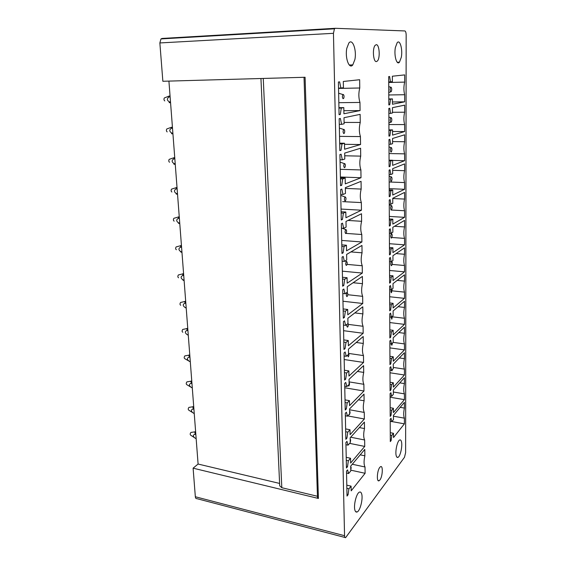 <?xml version="1.0" encoding="UTF-8"?>
<svg xmlns="http://www.w3.org/2000/svg" width="566" height="566" viewBox="0 0 566 566"><rect width="100%" height="100%" fill="white"/><g stroke="black" fill="none" stroke-linecap="round" stroke-linejoin="round"><path stroke-width="0.85" d="M406.162 35.092C406.091 32.609 405.659 31.229 404.867 30.946L335.327 28.3L334.449 28.802L333.452 33.316L344.553 535.712C344.623 537.212 344.977 537.856 345.621 537.643L404.492 457.278L405.617 452.68L406.162 35.092M401.414 441.537C401.011 440.136 400.41 439.633 399.617 440.03C397.247 440.999 394.934 451.88 396.264 455.892C396.667 457.229 397.254 457.71 398.011 457.335C400.403 456.359 402.695 445.612 401.414 441.537M395.372 47.509C393.823 55.468 396.752 65.698 399.469 62.175L401.308 57.272C402.836 49.475 399.971 39.082 397.176 42.683L395.372 47.509M346.809 48.294C344.807 57.831 349.243 69.781 352.788 64.892L354.889 59.522C356.856 50.211 352.526 38.014 348.847 43.037L346.809 48.294M376.404 61.588L377.43 60.987C380.366 58.079 379.404 44.275 376.263 44.686L375.159 45.315C372.195 48.336 373.291 62.253 376.404 61.588M379.899 479.989C382.666 476.614 383.224 464.948 380.522 466.702L379.793 467.375C377.013 470.636 376.411 482.473 379.107 480.725L379.899 479.989M361.54 493.552C361.037 492.187 360.316 491.727 359.382 492.158C356.276 493.319 353.212 506.358 355.08 510.631C355.582 511.912 356.276 512.35 357.167 511.954C360.301 510.794 363.337 497.91 361.54 493.552M390.299 441.586L390.2 419.208L391.007 418.253L391.778 421.656L393.455 419.639L393.448 415.352L404.407 402.334L404.4 408.086C403.487 412.572 403.487 415.932 404.393 418.161L404.386 423.849L393.519 437.539L393.504 433.315L391.835 435.388L391.099 440.581L390.299 441.586M390.193 416.406L390.087 393.611L390.901 392.712L391.686 396.25L393.377 394.346L393.363 389.988L404.428 377.741L404.421 383.599C403.501 388.078 403.501 391.495 404.414 393.858L404.407 399.646L393.434 412.579L393.42 408.277L391.736 410.244L390.993 415.458L390.193 416.406M390.08 390.759L389.974 367.525L390.795 366.69L391.587 370.362L393.299 368.586L393.285 364.143L404.442 352.703L404.442 358.667C403.516 363.146 403.508 366.627 404.435 369.11L404.428 375.003L393.356 387.158L393.342 382.779L391.644 384.618L390.894 389.868L390.08 390.759M389.96 364.624L389.861 340.944L390.689 340.166L391.488 343.979L393.214 342.331L393.2 337.803L404.464 327.212L404.464 333.282C403.53 337.753 403.523 341.298 404.457 343.916L404.449 349.915L393.271 361.264L393.257 356.792L391.538 358.511L390.788 363.789L389.96 364.624M389.847 337.98L389.741 313.847L390.575 313.132L391.382 317.094L393.129 315.58L393.115 310.967L404.492 301.246L404.485 307.43C403.537 311.894 403.537 315.503 404.478 318.262L404.471 324.375L393.186 334.874L393.172 330.318L391.439 331.909L390.674 337.209L389.847 337.98M389.726 310.826L389.62 286.219L390.462 285.575L391.276 289.693L393.037 288.313L393.023 283.608L404.513 274.793L404.506 281.097C403.551 285.554 403.551 289.233 404.499 292.127L404.492 298.353L393.101 307.975L393.087 303.334L391.339 304.791L390.568 310.118L389.726 310.826M389.606 283.142L389.493 258.046L390.349 257.466L391.17 261.747L392.953 260.509L392.938 255.712L404.534 247.851L404.527 254.268C403.565 258.719 403.565 262.461 404.52 265.511L404.513 271.85L393.016 280.559L393.002 275.826L391.233 277.142L390.455 282.498L389.606 283.142M389.486 254.912L389.373 229.315L390.236 228.805L391.064 233.249L392.861 232.166L392.846 227.27L404.556 220.393L404.548 226.931C403.579 231.374 403.579 235.194 404.541 238.385L404.534 244.845L392.924 252.606L392.91 247.781L391.127 248.948L390.335 254.339L389.486 254.912M389.358 226.11L389.245 200.003L390.115 199.572L390.957 204.185L392.769 203.258L392.754 198.263L404.577 192.405L404.577 199.076C403.593 203.505 403.593 207.397 404.563 210.75L404.556 217.33L392.832 224.101L392.818 219.184L391.014 220.195L390.222 225.615L389.358 226.11M389.231 196.735L389.111 170.097L389.995 169.743L390.844 174.526L392.677 173.762L392.663 168.675L404.605 163.885L404.598 170.677C403.608 175.099 403.608 179.061 404.584 182.577L404.584 189.292L392.74 195.029L392.726 190.013L390.901 190.869L390.101 196.31L389.231 196.735M389.097 166.765L388.976 139.576L389.868 139.3L390.724 144.273L392.578 143.672L392.563 138.479L404.626 134.8L404.619 141.733C403.622 146.134 403.622 150.181 404.612 153.86L404.605 160.702L392.648 165.371L392.634 160.256L390.788 160.942L389.981 166.418L389.097 166.765M388.962 136.173L388.842 108.417L389.741 108.233L390.611 113.391L392.479 112.967L392.464 107.667L404.655 105.142L404.648 112.21C403.636 116.603 403.636 120.728 404.633 124.584L404.626 131.56L392.549 135.111L392.535 129.89L390.674 130.406L389.854 135.911L388.962 136.173M388.828 104.943L388.7 76.608L389.613 76.516L390.49 81.865L392.38 81.631L392.365 76.219L404.676 74.896L404.669 82.105C403.65 86.485 403.65 90.687 404.662 94.72L404.655 101.838L392.457 104.236L392.436 98.901L390.554 99.241L389.726 104.767L388.828 104.943M347.022 496.071L346.505 471.117L347.545 469.886L348.621 473.516L350.786 470.912L350.694 466.136L364.78 449.411L364.865 455.807C363.761 460.965 363.811 464.693 365.02 466.992L365.112 473.296L351.175 490.849L351.083 486.144L348.932 488.826L348.055 494.769L347.022 496.071M346.442 467.997L345.911 442.513L346.965 441.346L348.055 445.152L350.248 442.69L350.149 437.815L364.398 422.045L364.49 428.568C363.372 433.733 363.422 437.539 364.645 439.987L364.737 446.425L350.637 463.045L350.545 458.248L348.366 460.781L347.482 466.766L346.442 467.997M345.84 439.322L345.302 413.286L346.371 412.197L347.474 416.173L349.689 413.866L349.597 408.885L364.009 394.12L364.101 400.778C362.969 405.935 363.025 409.819 364.263 412.43L364.355 418.996L350.092 434.66L350 429.757L347.793 432.141L346.901 438.162L345.84 439.322M345.232 410.025L344.68 383.423L345.762 382.404L346.88 386.564L349.123 384.42L349.031 379.333L363.613 365.622L363.712 372.414C362.565 377.572 362.622 381.534 363.874 384.307L363.966 391.007L349.533 405.659L349.441 400.65L347.206 402.886L346.3 408.942L345.232 410.025M344.609 380.09L344.043 352.894L345.14 351.96L346.272 356.311L348.55 354.33L348.451 349.13L363.209 336.515L363.308 343.456C362.148 348.606 362.205 352.646 363.478 355.597L363.57 362.438L348.967 376.036L348.868 370.921L346.604 372.987L345.692 379.086L344.609 380.09M343.972 349.491L343.392 321.686L344.503 320.837L345.649 325.379L347.956 323.582L347.857 318.262L362.799 306.8L362.898 313.882C361.724 319.026 361.787 323.158 363.068 326.278L363.167 333.268L348.38 345.762L348.281 340.534L345.996 342.43L345.069 348.564L343.972 349.491M343.321 318.205L342.727 289.771L343.852 289.007L345.019 293.761L347.354 292.141L347.248 286.707L362.382 276.441L362.481 283.679C361.292 288.816 361.356 293.032 362.657 296.343L362.756 303.482L347.786 314.816L347.687 309.475L345.366 311.194L344.432 317.363L343.321 318.205M342.656 286.212L342.048 257.127L343.187 256.455L344.369 261.421L346.732 259.992L346.625 254.431L361.95 245.432L362.049 252.825C360.853 257.947 360.91 262.263 362.233 265.765L362.332 273.06L347.177 283.184L347.078 277.715L344.729 279.25L343.781 285.455L342.656 286.212M341.97 253.483L341.355 223.726L342.508 223.153L343.704 228.331L346.102 227.108L345.996 221.426L361.511 213.743L361.61 221.299C360.4 226.407 360.464 230.815 361.794 234.515L361.9 241.972L346.562 250.83L346.449 245.241L344.071 246.578L343.109 252.825L341.97 253.483M341.277 219.99L340.64 189.539L341.807 189.065L343.024 194.485L345.458 193.466L345.345 187.65L361.058 181.346L361.165 189.072C359.941 194.173 360.004 198.673 361.356 202.586L361.462 210.205L345.925 217.74L345.812 212.017L343.399 213.149L342.43 219.431L341.277 219.99M340.562 185.719L339.911 154.539L341.1 154.178L342.331 159.831L344.793 159.039L344.68 153.089L360.599 148.228L360.712 156.131C359.467 161.211 359.53 165.817 360.903 169.949L361.009 177.731L345.274 183.879L345.161 178.028L342.713 178.941L341.73 185.266L340.562 185.719M339.833 150.634L339.168 118.704L340.364 118.457L341.623 124.357L344.114 123.798L344.001 117.707L360.132 114.367L360.245 122.447C358.986 127.506 359.049 132.218 360.436 136.576L360.549 144.535L344.602 149.226L344.489 143.233L342.013 143.92L341.015 150.287L339.833 150.634M339.084 114.707L338.404 81.999L339.621 81.872L340.895 88.034L343.421 87.716L343.3 81.476L359.651 79.721L359.764 87.992C358.49 93.029 358.561 97.847 359.962 102.439L360.075 110.582L343.923 113.752L343.803 107.618L341.298 108.071L340.286 114.466L339.084 114.707M344.97 537.474L196.848 498.646C195.999 498.766 195.496 498.13 195.341 496.75L193.105 468.174L318.417 498.455L305.081 77.266L162.859 81.271L159.86 42.945L333.452 33.316M318.417 498.455L317.491 497.606L304.034 77.301M260.94 78.511L279.717 485.847L281.811 487.708L317.448 496.276M193.105 468.174L198.093 464.042L168.916 81.101M198.093 464.042L279.604 483.435M335.178 28.307L162.095 38.446L160.977 38.92L159.86 42.945M391.099 440.581L390.292 440.426M391.835 435.388L390.271 435.091M393.504 433.315L390.264 432.693M404.386 423.849L391.863 421.55M404.393 418.161L393.448 416.194M400.183 407.35L404.4 408.086M391.778 421.656L390.215 421.366M390.993 415.458L390.186 415.317M391.736 410.244L390.165 409.961M393.42 408.277L390.151 407.704M404.407 399.646L390.108 397.226M404.414 393.858L393.37 392.026M399.801 382.864L404.421 383.599M391.686 396.25L390.101 395.981M390.894 389.868L390.073 389.733M391.644 384.618L390.052 384.364M393.342 382.779L390.038 382.248M404.428 375.003L390.002 372.782M404.435 369.11L393.292 367.433M399.341 357.931L404.442 358.667M391.587 370.362L389.988 370.114M390.788 363.789L389.96 363.662M391.538 358.511L389.939 358.278M393.257 356.792L389.924 356.318M404.449 349.915L389.889 347.892M404.457 343.916L393.158 342.388M398.782 332.553L404.464 333.282M391.488 343.979L389.875 343.76M390.674 337.209L389.84 337.103M391.439 331.909L389.818 331.697M393.172 330.318L389.811 329.886M404.471 324.375L389.776 322.556M404.478 318.262L392.486 316.826M398.096 306.708L404.485 307.43M391.382 317.094L389.755 316.903M390.568 310.118L389.726 310.019M391.339 304.791L389.698 304.607M393.087 303.334L389.691 302.959M404.492 298.353L389.663 296.754M404.499 292.127L392.344 290.867M397.219 280.389L404.506 281.097M391.276 289.693L389.634 289.523M390.455 282.498L389.606 282.42M391.233 277.142L389.578 276.986M393.002 275.826L389.571 275.508M404.513 271.85L389.55 270.477M404.52 265.511L392.146 264.421M396.08 253.582L404.527 254.268M391.17 261.747L389.514 261.605M390.335 254.339L389.479 254.268M391.127 248.948L389.458 248.821M392.91 247.781L389.45 247.512M404.534 244.845L389.436 243.713M404.541 238.385L391.863 237.479M394.523 226.287L404.548 226.931M391.064 233.249L389.387 233.135M390.222 225.615L389.351 225.558M391.014 220.195L389.33 220.096M392.818 219.184L389.323 218.971M404.556 217.33L389.316 216.438M404.563 210.75L391.007 210.007M392.754 198.517L404.577 199.076M390.957 204.185L389.259 204.093M390.101 196.31L389.224 196.275M390.901 190.869L389.203 190.799M392.726 190.013L389.196 189.865M404.584 189.292L389.196 188.648M404.584 182.577L389.16 181.997M392.663 170.316L404.598 170.677M390.844 174.526L389.132 174.47M389.981 166.418L389.097 166.39M390.788 160.942L389.068 160.9M392.634 160.256L389.068 160.171M404.605 160.702L392.634 160.411M404.612 153.86L389.04 153.549M392.571 141.578L404.619 141.733M390.724 144.273L388.998 144.245M389.854 135.911L388.962 135.904M390.674 130.406L388.934 130.399M392.535 129.89L388.934 129.869M404.626 131.56L392.542 131.482M404.633 124.584L388.913 124.548M392.479 112.273L404.648 112.21M390.611 113.391L388.863 113.398M389.726 104.767L388.828 104.774M390.554 99.241L388.8 99.262M392.436 98.901L388.8 98.951M404.655 101.838L392.45 101.979M404.662 94.72L388.785 94.975M388.729 82.48L404.669 82.105M390.49 81.865L388.722 81.907M348.055 494.769L346.993 494.521M348.932 488.826L346.866 488.345M351.083 486.144L346.795 485.161M365.112 473.296L350.771 470.162M365.02 466.992L352.285 464.247M360.209 454.838L364.865 455.807M348.621 473.516L346.548 473.056M347.482 466.766L346.406 466.533M348.366 460.781L346.279 460.335M350.545 458.248L346.215 457.328M364.737 446.425L349.639 443.369M364.645 439.987L350.694 437.214M359.389 427.592L364.49 428.568M348.055 445.152L345.953 444.72M346.901 438.162L345.812 437.95M347.793 432.141L345.685 431.731M350 429.757L345.628 428.908M364.355 418.996L347.722 415.911M364.263 412.43L349.611 409.77M358.469 399.801L364.101 400.778M347.474 416.173L345.352 415.777M346.3 408.942L345.203 408.744M347.206 402.886L345.076 402.511M349.441 400.65L345.019 399.879M363.966 391.007L344.772 387.788M363.874 384.307L349.08 381.88M357.429 371.43L363.712 372.414M346.88 386.564L344.736 386.21M345.692 379.086L344.588 378.902M346.604 372.987L344.453 372.647M348.868 370.921L344.404 370.221M363.57 362.438L344.178 359.523M363.478 355.597L348.79 353.453M356.24 342.48L363.308 343.456M346.272 356.311L344.107 355.986M345.069 348.564L343.951 348.401M345.996 342.43L343.817 342.126M348.281 340.534L343.774 339.911M363.167 333.268L343.583 330.685M363.068 326.278L348.394 324.403M354.825 312.913L362.898 313.882M345.649 325.379L343.463 325.096M344.432 317.363L343.3 317.222M345.366 311.194L343.166 310.932M347.687 309.475L343.13 308.93M362.756 303.482L342.968 301.232M362.657 296.343L347.8 294.723M353.106 282.731L362.481 283.679M345.019 293.761L342.805 293.521M343.781 285.455L342.635 285.342M344.729 279.25L342.508 279.024M347.078 277.715L342.465 277.262M362.332 273.06L342.338 271.164M362.233 265.765L347.05 264.393M350.92 251.912L362.049 252.825M344.369 261.421L342.133 261.223M343.109 252.825L341.956 252.726M344.071 246.578L341.822 246.401M346.449 245.241L341.793 244.873M361.9 241.972L341.701 240.444M361.794 234.515L346.017 233.404M347.97 220.443L361.61 221.299M343.704 228.331L341.447 228.183M342.43 219.431L341.263 219.36M343.399 213.149L341.128 213.014M345.812 212.017L341.1 211.748M361.462 210.205L341.05 209.066M361.356 202.586L342.663 201.638M345.359 188.4L361.165 189.072M343.024 194.485L340.739 194.379M341.73 185.266L340.548 185.216M342.713 178.941L340.421 178.856M345.161 178.028L340.399 177.851M361.009 177.731L340.378 177.002M360.903 169.949L340.223 169.312M344.729 155.777L360.712 156.131M342.331 159.831L340.017 159.775M341.015 150.287L339.819 150.259M342.013 143.92L339.692 143.891M344.489 143.233L339.678 143.17M360.549 144.535L344.51 144.302M360.436 136.576L339.536 136.371M344.093 122.426L360.245 122.447M341.623 124.357L339.282 124.357M340.286 114.466L339.076 114.474M341.298 108.071L338.942 108.085M343.803 107.618L338.935 107.66M360.075 110.582L343.866 110.688M359.962 102.439L338.829 102.687M338.532 88.423L359.764 87.992M340.895 88.034L338.525 88.084M195.192 438.211L196.161 438.664M195.624 431.625L194.647 431.893L195.199 433.301L194.845 434.271C192.73 435.105 192.843 436.421 195.185 438.204L196.14 438.417M191.124 432.346L190.947 432.424C190.035 433.584 189.957 434.511 190.7 435.204L194.654 437.78M195.765 433.422L195.199 433.301M194.845 434.271L195.843 434.483M350.764 469.624C351.267 468.018 351.245 467.035 350.708 466.674M391.806 396.115L392.295 395.563M192.815 412.706L188.782 410.173C187.997 409.515 188.054 408.588 188.945 407.393L189.171 407.294M350.234 442.188C350.743 440.596 350.722 439.591 350.177 439.174M193.841 408.192L193.268 408.079L192.921 409.041L193.919 409.239M192.921 409.041C190.784 409.933 190.898 411.27 193.261 413.053L194.244 413.527M193.261 413.053L194.223 413.244M193.268 408.079L192.617 406.812L193.714 406.501M391.283 370.313L391.913 370.886L392.549 369.357M190.954 387.158L186.837 384.682C186.009 384.059 186.037 383.132 186.914 381.894L187.183 381.774M348.861 414.729L349.321 414.744C350.177 413.237 350.283 412.027 349.639 411.107M191.881 382.489L191.308 382.383L190.947 383.338L191.959 383.522M190.947 383.338C188.803 384.293 188.917 385.658 191.301 387.42L192.299 387.922M191.301 387.42L192.27 387.604M191.308 382.383L190.565 381.258L191.761 380.911M391.127 343.93L391.849 345.274L392.571 342.946M188.987 361.094L184.849 358.71C183.978 358.122 183.978 357.188 184.841 355.915L185.16 355.781M348.083 385.418L348.812 386.09C349.639 384.604 349.731 383.387 349.088 382.446M189.886 356.29L189.306 356.198L188.945 357.146L189.964 357.316M188.945 357.146C186.78 358.165 186.9 359.559 189.299 361.306L190.31 361.83M189.299 361.306L190.282 361.476M189.306 356.198L188.499 355.222L189.773 354.832M391.071 317.059L391.785 319.189L392.479 316.146M182.825 332.242C181.919 331.69 181.884 330.756 182.726 329.447L183.313 329.32M347.496 355.25L348.288 356.835C349.088 355.363 349.172 354.146 348.529 353.177M187.848 329.596L187.268 329.511L186.9 330.452L187.926 330.601M186.9 330.452C184.721 331.542 184.841 332.957 187.261 334.697L188.28 335.242M187.261 334.697L188.252 334.846M187.268 329.511L186.419 328.676L187.749 328.252M391.106 289.672C390.788 291.384 390.908 292.41 391.46 292.742L392.259 288.922M180.724 305.272C179.818 304.699 179.769 303.765 180.575 302.463L181.184 302.322M347.114 324.24C346.746 325.86 346.859 326.815 347.467 327.106L347.75 326.95C348.529 325.492 348.599 324.276 347.949 323.285M185.775 302.378L185.188 302.308L184.82 303.242L185.853 303.376M185.188 307.571L186.214 308.137M184.82 303.242C182.62 304.402 182.747 305.838 185.188 307.564L186.186 307.699M185.188 302.308L184.325 301.614L185.683 301.169M391.375 261.605C390.653 263.431 390.646 264.789 391.361 265.673L391.658 265.539C392.464 263.791 392.5 262.398 391.764 261.358L391.743 261.351M178.573 277.779C177.674 277.184 177.611 276.25 178.375 274.956L179.019 274.8M347.241 292.714L347.064 292.764C346.13 294.285 346.067 295.558 346.88 296.598L347.199 296.421C347.998 294.78 348.012 293.542 347.241 292.714M183.66 274.637L183.073 274.574L182.698 275.5L183.738 275.614M182.698 275.5C180.483 276.724 180.604 278.196 183.073 279.908L184.113 280.51M183.073 279.908L184.07 280.021M182.726 279.901L183.561 280.446M183.073 274.574L182.202 274.015L183.582 273.548M391.665 233.723L391.46 233.765C390.554 235.378 390.49 236.814 391.255 238.088L391.587 237.939C392.38 236.206 392.401 234.805 391.665 233.723M176.387 249.748C175.488 249.132 175.41 248.191 176.139 246.91L176.804 246.734M346.64 261.492L346.42 261.549C345.508 263.056 345.458 264.343 346.272 265.419L346.64 265.228C347.411 263.6 347.404 262.355 346.64 261.492M181.509 246.344L180.908 246.288L180.526 247.215L181.58 247.307M180.526 247.215C178.297 248.509 178.424 250.009 180.915 251.707L181.962 252.33M180.915 251.707L181.927 251.799M180.575 251.806L181.41 252.28M180.908 246.288L180.073 245.856L181.438 245.396M391.566 205.557L391.318 205.6C390.441 207.198 390.384 208.656 391.156 209.965L391.523 209.816C392.288 208.097 392.302 206.675 391.566 205.557M174.158 221.157C173.267 220.528 173.168 219.58 173.861 218.306L174.547 218.108M346.024 229.577L345.762 229.633C344.878 231.133 344.843 232.442 345.656 233.546L346.067 233.348C346.802 231.735 346.788 230.475 346.024 229.577M179.309 217.486L178.707 217.443L178.318 218.356L179.38 218.434M178.318 218.356C176.076 219.735 176.203 221.264 178.707 222.94L179.776 223.591M178.707 222.94L179.733 223.018M178.375 223.153L179.217 223.549M178.707 217.443L177.915 217.125L179.245 216.679M391.46 176.847L391.177 176.882C390.321 178.474 390.278 179.946 391.042 181.297L391.453 181.141C392.188 179.436 392.196 178 391.46 176.847M171.88 192.001C170.996 191.343 170.882 190.388 171.54 189.129L172.234 188.91M345.394 196.947L345.083 197.01C344.227 198.496 344.206 199.819 345.019 200.965L345.479 200.753C346.187 199.154 346.159 197.888 345.394 196.947M177.066 188.046L176.458 188.018L176.068 188.924L177.137 188.973M176.068 188.924C173.804 190.381 173.932 191.938 176.465 193.6L177.54 194.28M176.465 193.6L177.491 193.657M176.139 193.926L176.981 194.251M176.458 188.018L175.736 187.806L177.017 187.388M391.361 147.563L391.035 147.599C390.2 149.176 390.165 150.662 390.936 152.063L391.375 151.907C392.097 150.209 392.089 148.759 391.361 147.563M169.559 162.258C168.675 161.579 168.548 160.61 169.177 159.364L169.878 159.124M344.751 163.581L344.397 163.638C343.569 165.123 343.562 166.454 344.376 167.642L344.878 167.43C345.55 165.845 345.515 164.557 344.751 163.581M174.781 158.013L174.165 157.992L173.769 158.89L174.844 158.919M173.769 158.89C171.484 160.426 171.618 162.018 174.172 163.666L174.696 164.352L173.847 164.112M174.703 164.352L175.262 164.366M174.172 163.666L175.212 163.694M174.165 157.992L173.543 157.864L174.738 157.511M391.248 117.693L390.894 117.721C390.08 119.292 390.059 120.799 390.823 122.242L391.297 122.086C391.997 120.402 391.976 118.938 391.248 117.693M167.189 131.906C166.312 131.199 166.171 130.23 166.765 128.984L167.465 128.723M344.093 129.444L343.696 129.501C342.897 130.972 342.897 132.324 343.711 133.555L344.255 133.343C344.906 131.765 344.85 130.47 344.093 129.444M172.439 127.357L171.823 127.357L171.42 128.241L172.51 128.249M171.42 128.241C169.121 129.862 169.255 131.489 171.838 133.109L172.934 133.845M171.838 133.109L172.878 133.123M171.519 133.682L172.368 133.838M171.823 127.357L172.418 127.017M391.141 87.228L390.745 87.242C389.953 88.805 389.946 90.334 390.71 91.819L391.219 91.671C391.891 90.001 391.863 88.515 391.141 87.228M164.77 100.925C163.899 100.196 163.744 99.213 164.303 97.982L165.003 97.699M343.421 94.515L342.975 94.564C342.204 96.029 342.225 97.402 343.031 98.682L343.626 98.47C344.241 96.906 344.178 95.59 343.421 94.515M170.055 96.064L169.432 96.079L169.029 96.956L170.125 96.935M169.029 96.956C166.708 98.668 166.85 100.324 169.446 101.922L170.564 102.694M169.446 101.922L170.5 101.908M169.135 102.623L169.991 102.701M169.432 96.079L170.048 95.895M195.341 496.75L344.553 535.712M281.811 487.708L263.261 78.448M396.837 457.095L398.011 457.335M355.582 511.565L357.167 511.954M378.067 480.499L379.107 480.725M160.977 38.92L334.449 28.802M399.469 62.175L397.24 62.253M352.788 64.892L349.279 65.019M190.947 432.424L194.647 431.893M188.945 407.393L192.617 406.812M186.914 381.894L190.565 381.258M184.841 355.915L188.499 355.222M182.726 329.447L186.419 328.676M180.575 302.463L184.325 301.614M178.375 274.956L182.202 274.015M347.064 292.764L346.696 292.594M391.46 233.765L389.96 233.171M176.139 246.91L180.073 245.856M346.42 261.549L345.083 260.983M391.318 205.6L389.267 204.828M173.861 218.306L177.915 217.125M345.762 229.633L342.225 228.232M391.177 176.882L389.139 176.153M171.54 189.129L175.736 187.806M345.083 197.01L340.76 195.39M391.035 147.599L389.012 146.905M169.177 159.364L173.543 157.864M344.397 163.638L340.067 162.117M390.894 117.721L388.877 117.07M390.823 122.242L388.906 122.864M166.765 128.984L171.321 127.293M343.696 129.501L339.359 128.072M390.745 87.242L388.743 86.633M390.745 91.841L388.771 92.527M164.303 97.982L169.071 96.064M342.975 94.564L338.638 93.234"/></g></svg>
